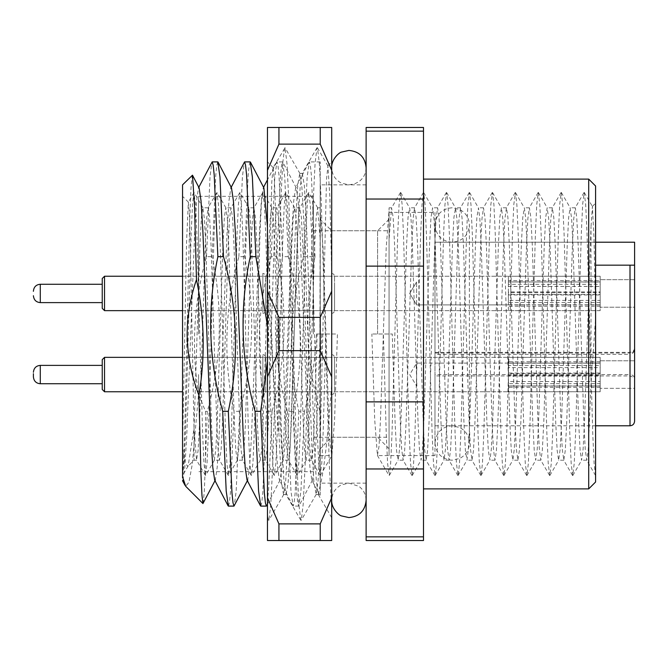 <?xml version="1.0" encoding="UTF-8"?>
<svg xmlns="http://www.w3.org/2000/svg" width="668" height="668" viewBox="0 0 668 668"><rect width="100%" height="100%" fill="white"/><g stroke="black" fill="none" stroke-linecap="round" stroke-linejoin="round"><path stroke-width="0.5" stroke-dasharray="3.34 2.5" d="M319.83 411.338L320.231 494.462L320.231 375.349L321.667 334L320.231 334L320.231 448.729L320.231 184.844L320.231 334L316.407 334C315.313 360.202 311.321 385.987 304.441 411.338L298.821 411.338C287.833 359.434 289.444 307.873 303.639 256.662L315.012 256.662C304.024 308.558 305.635 360.119 319.83 411.338L320.231 161.898L320.231 334L316.407 334M331.704 334L331.704 510.352L331.704 334M389.068 239.369L389.068 455.618L389.068 207.79L389.068 239.369L391.548 207.94L393.16 217.401L394.588 244.755L400.324 423.245L401.668 449.355L403.196 460.21L404.633 450.599L406.06 423.245L411.797 244.755L413.141 218.645L414.502 207.94L416.106 217.401L417.533 244.755L423.27 423.245L424.614 449.355L426.142 460.21L427.578 450.599L429.006 423.245L434.743 244.755L436.087 218.645L437.615 207.79L439.051 217.401L440.479 244.755L446.216 423.245L447.56 449.355L449.088 460.21L450.524 450.599L451.952 423.245L457.697 244.755L459.033 218.645L460.561 207.79L461.997 217.401L463.433 244.755L469.17 423.245L470.506 449.355L472.034 460.21L473.47 450.599L474.906 423.245L480.643 244.755L481.979 218.645L483.507 207.79L484.943 217.401L486.379 244.755L492.116 423.245L493.452 449.355L494.98 460.21L496.416 450.599L497.852 423.245L503.589 244.755L504.925 218.645L506.453 207.79L507.889 217.401L509.325 244.755L515.061 423.245L516.397 449.355L517.925 460.21L519.362 450.599L520.798 423.245L526.534 244.755L527.87 218.645L529.398 207.79L530.835 217.401L532.271 244.755L538.007 423.245L539.343 449.355L540.871 460.21L542.307 450.599L543.744 423.245L549.48 244.755L550.816 218.645L552.344 207.79L553.78 217.401L555.217 244.755L560.953 423.245L562.289 449.355L563.817 460.21L565.253 450.599L566.689 423.245L572.426 244.755L573.762 218.645L575.29 207.79L576.726 217.401L578.162 244.755L583.899 423.245L585.243 449.355L586.771 460.21L588.199 450.599L591.005 384.409L591.005 226.828L584.442 423.245L583.097 449.355L581.569 460.21L580.141 450.599L578.705 423.245L572.969 244.755L571.624 218.645L570.096 207.79L568.668 217.401L567.232 244.755L561.496 423.245L560.151 449.355L558.623 460.21L557.195 450.599L555.759 423.245L550.023 244.755L548.678 218.645L547.15 207.79L545.723 217.401L544.286 244.755L538.55 423.245L537.206 449.355L535.678 460.21L534.25 450.599L532.813 423.245L527.077 244.755L525.733 218.645L524.38 207.94L522.777 217.401L521.341 244.755L515.604 423.245L514.26 449.355L512.899 460.06L511.296 450.599L509.868 423.245L504.131 244.755L502.787 218.645L501.426 207.94L499.823 217.401L498.395 244.755L492.658 423.245L491.314 449.355L489.953 460.06L488.35 450.599L486.922 423.245L481.185 244.755L479.841 218.645L478.48 207.94L476.877 217.401L475.449 244.755L469.713 423.245L468.368 449.355L467.007 460.06L465.404 450.599L463.976 423.245L458.231 244.755L456.895 218.645L455.534 207.94L453.931 217.401L452.495 244.755L446.758 423.245L445.422 449.355L444.061 460.06L442.458 450.599L441.022 423.245L435.285 244.755L433.95 218.645L432.588 207.94L430.985 217.401L429.549 244.755L423.813 423.245L422.477 449.355L421.116 460.06L419.512 450.599L418.076 423.245L412.34 244.755L411.004 218.645L409.643 207.94L408.039 217.401L406.603 244.755L400.867 423.245L399.531 449.355L398.17 460.06L396.567 450.599L395.13 423.245L392.266 334L371.859 334L392.266 334M377.595 334L377.595 230.744L377.595 334M182.556 184.844L182.556 447.76L185.161 462.949L187.758 466.481L188.142 465.955L194.029 428.631L194.029 460.21L194.029 428.614L190.238 241.616L189.336 212.875L188.326 202.237L186.556 242.183L182.556 447.769L182.556 196.317L182.556 477.804C184.067 462.715 185.52 400.19 186.973 334L189.662 222.711L190.99 188.092L192.3 175.099M595.589 482.004L595.589 185.996M588.708 179.107L588.708 488.892M366.122 167.635L366.122 483.156L366.122 167.635C365.972 173.521 363.534 178.214 358.808 181.721L354.741 183.834L348.913 184.844L341.348 183.09C335.194 179.775 331.979 174.624 331.704 167.635M423.495 334L423.495 179.107L423.495 334M592.299 206.495L595.589 203.206L595.589 314.127L594.011 238.342L592.407 206.537L591.005 226.828M595.589 203.206L595.589 317.893L591.005 384.409M194.029 428.631L199.982 244.755L201.419 217.401L202.847 207.79L204.375 218.645L205.719 244.755L211.455 423.245L212.892 450.599L214.319 460.21L215.847 449.355L217.192 423.245L222.928 244.755L224.364 217.401L225.792 207.79L227.32 218.645L228.665 244.755L234.401 423.245L235.837 450.599L237.274 460.21L238.793 449.355L240.138 423.245L245.874 244.755L247.31 217.401L248.746 207.79L250.275 218.645L251.611 244.755L257.347 423.245L258.783 450.599L260.219 460.21L261.747 449.355L263.083 423.245L268.82 244.755L270.256 217.401L271.692 207.79L273.22 218.645L274.556 244.755L280.293 423.245L281.729 450.599L283.165 460.21L284.693 449.355L286.029 423.245L291.766 244.755L293.202 217.401L294.638 207.79L296.166 218.645L297.502 244.755L303.239 423.245L304.675 450.599L306.111 460.21L307.639 449.355L308.975 423.245L314.711 244.755L316.148 217.401L317.584 207.79L320.231 239.369L320.231 207.79L320.231 455.618L320.231 212.232L323.103 248.003L328.84 419.997L330.268 446.358L331.879 455.467L334.576 419.997L337.44 334L317.15 334L314.277 423.245L312.841 450.599L311.238 460.06L309.885 449.355L308.541 423.245L302.804 244.755L301.368 217.401L299.765 207.94L298.404 218.645L297.068 244.755L291.331 423.245L289.895 450.599L288.292 460.06L286.931 449.355L285.595 423.245L279.859 244.755L278.422 217.401L276.819 207.94L275.458 218.645L274.122 244.755L268.386 423.245L266.95 450.599L265.346 460.06L263.985 449.355L262.649 423.245L256.913 244.755L255.477 217.401L253.873 207.94L252.512 218.645L251.176 244.755L245.44 423.245L244.004 450.599L242.4 460.06L241.039 449.355L239.703 423.245L233.967 244.755L232.531 217.401L230.928 207.94L229.567 218.645L228.231 244.755L222.494 423.245L221.058 450.599L219.455 460.06L218.094 449.355L216.758 423.245L211.021 244.755L209.585 217.401L208.149 207.79L206.621 218.645L205.285 244.755L199.548 423.245L198.112 450.599L196.509 460.06L194.029 428.614M288.25 256.662L282.631 256.662C271.642 308.558 273.254 360.119 287.449 411.338L293.077 411.338C304.074 359.25 302.462 307.689 288.25 256.662L284.743 176.962L282.572 161.898L281.587 165.146L280.543 174.999L276.886 256.662C287.866 308.583 286.263 360.144 272.06 411.338L266.44 411.338C255.452 359.442 257.063 307.881 271.258 256.662L276.886 256.662M271.258 256.662L274.773 176.962L276.944 161.898L277.93 165.146L278.974 174.999L282.631 256.662M287.449 411.338L290.956 491.038L293.135 506.102L294.12 502.854L295.156 493.001L298.821 411.338M304.441 411.338L300.934 491.038L298.755 506.102L297.778 502.854L296.734 493.001L293.077 411.338M250.191 161.898L249.206 165.146L248.162 174.999L244.505 256.662C255.493 308.558 253.882 360.119 239.678 411.338L234.059 411.338C223.07 359.442 224.682 307.881 238.885 256.662L244.505 256.662M238.885 256.662L242.392 176.962L244.288 162.165M260.754 506.102L261.739 502.854L262.783 493.001L266.44 411.338M272.06 411.338L268.553 491.038L266.657 505.835M217.81 161.898L216.824 165.146L215.781 174.999L212.123 256.662C223.112 308.558 221.5 360.119 207.305 411.338L205.502 459.743L205.502 411.338L198.546 394.312L192.284 464.168L188.969 482.221L185.679 486.279M198.546 394.312C191.19 347.828 193.845 301.944 206.504 256.662L212.123 256.662M206.504 256.662L210.011 176.962L211.915 162.165M228.373 506.102L229.358 502.854L230.402 493.001L234.059 411.338M239.678 411.338L236.171 491.038L234.276 505.835M303.639 256.662L307.146 176.962L309.326 161.898L310.311 165.146L311.346 174.999L315.012 256.662M267.459 227.178L275.709 437.523L277.554 467.283L279.433 480.083L280.084 480.083L281.963 467.283L283.808 437.523L291.899 230.477L293.745 200.717L295.623 187.917L296.275 187.917L298.153 200.717L299.999 230.477L308.09 437.523L309.935 467.283L311.814 480.083L320.231 496.224L320.231 411.338M320.231 375.349L320.231 483.156L320.231 334L337.44 334M203.13 503.463L204.324 491.089L205.502 459.743M182.94 480.083L184.819 467.283L186.664 437.523L194.755 230.477L196.601 200.717L198.479 187.917L199.131 187.917M214.67 480.083L215.321 480.083L217.2 467.283L219.046 437.523L227.137 230.477L228.982 200.717L230.861 187.917L231.512 187.917M247.051 480.083L247.703 480.083L249.581 467.283L251.427 437.523L259.518 230.477L261.363 200.717L263.242 187.917L263.893 187.917M311.814 480.083L312.465 480.083L314.344 467.283L316.181 437.523L320.231 334L321.667 334M267.459 361.58L267.459 325.692M207.305 411.338L205.502 411.338M423.495 127.479L423.495 540.521M366.122 127.479L366.122 540.521M423.495 199.022L366.122 199.022M366.122 266.123L423.495 266.123M366.122 131.145L423.495 131.145M423.495 536.855L366.122 536.855M366.122 468.978L423.495 468.978M423.495 401.877L366.122 401.877M317.15 334L320.231 334M595.589 314.127L595.589 317.893M434.968 212.382L434.968 334L434.968 212.382L389.068 212.382L389.068 334L389.068 212.307M320.406 212.533L320.231 239.369M388.893 212.533L386.204 248.003L380.468 419.997L379.032 446.358L377.42 455.467L374.731 419.997L371.859 334M595.589 475.566L594.128 463.567L592.775 434.116L587.038 233.883L585.686 204.433L584.174 192.417L582.655 204.433L581.302 233.883L575.565 434.116L574.213 463.567L572.693 475.583L571.182 463.567L569.829 434.116L564.093 233.883L562.74 204.433L561.22 192.417L559.709 204.433L558.356 233.883L552.62 434.116L551.267 463.567L549.747 475.583L548.236 463.567L546.883 434.116L541.147 233.883L539.794 204.433L538.274 192.417L536.763 204.433L535.41 233.883L529.674 434.116L528.321 463.567L526.952 475.449L525.29 463.567L523.937 434.116L518.201 233.883L516.848 204.433L515.479 192.551L513.809 204.433L512.465 233.883L506.728 434.116L505.375 463.567L504.006 475.449L502.336 463.567L500.992 434.116L495.255 233.883L493.902 204.433L492.533 192.551L490.863 204.433L489.519 233.883L483.782 434.116L482.43 463.567L481.06 475.449L479.39 463.567L478.046 434.116L472.309 233.883L470.957 204.433L469.587 192.551L467.917 204.433L466.573 233.883L460.836 434.116L459.484 463.567L458.114 475.449L456.444 463.567L455.092 434.116L449.355 233.883L448.011 204.433L446.641 192.551L444.971 204.433L443.619 233.883L437.882 434.116L436.538 463.567L435.169 475.449L433.499 463.567L432.146 434.116L426.409 233.883L425.065 204.433L423.696 192.551L422.026 204.433L420.673 233.883L414.937 434.116L413.592 463.567L412.223 475.449L410.553 463.567L409.2 434.116L403.464 233.883L402.119 204.433L400.75 192.551L399.08 204.433L397.727 233.883L391.991 434.116L390.638 463.567L389.277 475.449L387.607 463.567L386.254 434.116L383.39 334M182.556 475.491L184.067 463.475L185.42 434.05L191.157 233.95L192.509 204.525L193.879 192.643L195.54 204.525L196.893 233.95L202.629 434.05L203.982 463.475L205.352 475.357L207.013 463.475L208.366 434.05L214.102 233.95L215.455 204.525L216.824 192.643L218.494 204.525L219.839 233.95L225.575 434.05L226.928 463.475L228.297 475.357L229.967 463.475L231.312 434.05L237.048 233.95L238.401 204.525L239.77 192.643L241.44 204.525L242.785 233.95L248.521 434.05L249.874 463.475L251.243 475.357L252.913 463.475L254.257 434.05L259.994 233.95L261.347 204.525L262.716 192.643L264.386 204.525L265.73 233.95L271.467 434.05L272.82 463.475L274.189 475.357L275.859 463.475L277.212 434.05L282.948 233.95L284.292 204.525L285.662 192.643L287.332 204.525L288.685 233.95L294.421 434.05L295.765 463.475L297.135 475.357L298.805 463.475L300.157 434.05L305.894 233.95L307.238 204.525L308.608 192.643L310.278 204.525L311.63 233.95L317.367 434.05L318.711 463.475L320.081 475.357L321.751 463.475L323.103 434.05L325.967 334M198.613 334L198.613 196.317L198.613 334M313.35 334L313.35 196.317L313.35 334M634.6 378.347L634.6 360.795L634.425 377.746A4.592 4.309 0 0 0 630.007 374.606L630.007 375.925L634.425 377.746M198.613 293.436L198.613 276.226L198.613 293.436M600.181 293.436L600.181 276.226L600.181 293.436M198.613 374.564L198.613 391.774L198.613 374.564M600.181 374.564L600.181 391.774L600.181 374.564M634.6 279.667L600.181 279.667L634.6 279.667L634.6 307.205L600.181 307.205L634.6 307.205L634.6 293.436M634.6 388.333L634.6 360.795L634.6 388.333L600.181 388.333L634.6 388.333M595.589 242.217L434.968 242.217L634.6 242.217L634.6 265.163L630.007 265.163L630.007 354.366L434.968 354.366L434.968 334L434.968 455.618L434.968 242.217L434.968 425.783L434.968 375.925L630.007 375.925L630.007 425.783M434.968 354.366L434.968 375.925M634.6 265.163L595.589 265.163M389.068 334L389.068 455.618L389.068 334M434.968 353.038L630.007 353.038L630.007 354.366C632.588 353.815 634.057 352.328 634.425 349.907L634.6 348.287M33.4 291.315L33.4 291.139C33.843 286.923 36.139 284.626 40.28 284.259L40.28 302.612L40.28 284.259L102.237 284.259L102.237 302.612L102.237 284.259M102.237 279.65L102.237 308.349L102.237 279.65M104.534 309.342L104.534 276.226L104.534 309.342M508.39 304.808L508.39 300.425L600.181 300.425L600.181 282.063L508.39 281.963L508.39 286.447L600.181 286.447L600.181 304.808L508.39 304.808L508.39 310.62L600.181 310.62L600.181 292.542L600.181 294.947L508.39 294.947L508.39 284.343L600.181 284.343L600.181 291.924L508.39 291.924L508.39 302.529L600.181 302.529L600.181 304.909L600.181 294.947M416.607 282.831L416.607 304.909L416.607 282.831M334.576 309.342L334.576 276.226L334.576 309.342M600.181 302.529L600.181 280.627L508.39 280.627L508.39 276.251L600.181 276.251L600.181 282.063M600.181 300.425L600.181 276.251M600.181 306.245L508.39 306.245L508.39 310.62M331.704 311.989L331.704 273.354L331.704 311.989M265.73 309.342L265.73 276.226L265.73 309.342M331.704 309.342L331.704 276.226L331.704 309.342M262.866 311.989L262.866 273.354L262.866 311.989M262.866 309.342L262.866 276.226L262.866 309.342M600.181 304.808L600.181 310.62M600.181 280.627L600.181 286.447M508.39 280.627L508.39 286.447M508.39 276.251L508.39 282.063M508.39 300.425L508.39 306.245M283.541 494.629L281.52 482.396L278.932 433.916L278.932 362.741L282.071 447.577L283.942 480.634L286.113 494.629L283.541 494.629L285.712 480.634L287.591 447.577L295.69 220.423L297.711 185.604L299.732 173.371L301.903 187.366L303.781 220.423L311.881 447.577L313.902 482.396L316.189 494.395L318.093 480.634L320.231 441.448L320.231 485.527C324.164 469.587 327.988 435.778 331.704 384.1M320.231 485.527L318.227 494.395L316.323 480.634L314.453 447.577L306.353 220.423L304.332 185.604L302.303 173.371L300.132 187.366L298.262 220.423L290.162 447.577L288.142 482.396L286.113 494.629M331.704 272.477L329.842 196.617L327.93 165.898L326.502 179.508L320.231 441.448M331.704 510.352L329.349 465.83L321.258 202.17L319.362 163.501L317.442 147.762L316.983 147.762L315.062 163.501L313.167 202.17L305.067 465.83L303.172 504.499L301.251 520.238L300.792 520.238L298.872 504.499L296.976 465.83L288.877 202.17L286.981 163.501L285.061 147.762L273.062 167.726L271.792 181.938L267.459 367.851L267.459 161.898L267.459 288.275L270.699 334C273.321 372.226 276.059 405.534 278.932 433.916M273.062 167.726L274.49 181.22L275.767 217.467L278.932 362.741M278.932 127.479L278.932 144.121L320.231 144.121L320.231 127.479L267.459 127.479L267.459 376.819L278.932 350.642L278.932 317.358L320.231 317.358L320.231 350.642L278.932 350.642M320.231 540.521L278.932 540.521L278.932 523.879L320.231 523.879L320.231 540.521L331.704 540.521L331.704 127.479L320.231 127.479M267.459 367.851L267.459 288.275M268.411 520.238L267.459 518.585L267.459 515.379L268.411 520.238L268.87 520.238L270.791 504.499L272.686 465.83L280.785 202.17L282.681 163.501L284.601 147.762M278.932 540.521L267.459 540.521L267.459 376.819M278.932 144.121L267.459 170.298M267.459 291.181L278.932 317.358M267.459 497.702L278.932 523.879M331.704 170.298L320.231 144.121M320.231 317.358L331.704 291.181M331.704 376.819L320.231 350.642M320.231 523.879L331.704 497.702M33.4 373.688L33.4 376.861C33.843 381.077 36.139 383.374 40.28 383.741L40.28 365.388L40.28 383.741L40.28 365.388L102.237 365.388L102.237 383.741L102.237 365.388M102.237 368.87L102.237 389.477L102.237 368.87M104.534 381.136L104.534 357.355L104.534 381.136M508.39 373.053L508.39 383.657L600.181 383.657L600.181 386.037L600.181 376.076L508.39 376.076L508.39 365.471L600.181 365.471L600.181 363.091L600.181 373.053L508.39 373.053L508.39 375.458L600.181 375.458L600.181 357.355L600.181 363.192L508.39 363.192L508.39 367.575L600.181 367.575L600.181 385.937L508.39 385.937L508.39 381.553L600.181 381.553L600.181 363.192M416.607 370.181L416.607 386.037L416.607 370.181M334.576 381.136L334.576 357.355L334.576 381.136M600.181 381.553L600.181 357.355L600.181 363.066L508.39 363.066L508.39 373.671L600.181 373.671L600.181 376.076M600.181 383.657L600.181 373.671M600.181 386.062L508.39 386.062L508.39 375.458M331.704 382.23L331.704 354.483L331.704 382.23M265.73 381.136L265.73 357.355L265.73 381.136M331.704 381.136L331.704 357.355L331.704 381.136M262.866 382.23L262.866 354.483L262.866 382.23M262.866 381.136L262.866 357.355L262.866 381.136M600.181 373.053L600.181 375.458M600.181 363.066L600.181 365.471M508.39 363.066L508.39 365.471M508.39 373.671L508.39 376.076M508.39 383.657L508.39 386.062M104.534 357.355L102.237 359.651L102.237 389.477L104.534 391.774L104.534 357.355L262.866 357.355L262.866 391.774L262.866 357.355L182.556 357.355M416.607 385.169L416.607 363.091L416.607 385.169M334.576 358.658L334.576 391.774L334.576 358.658M600.181 387.373L508.39 387.373L508.39 391.749L600.181 391.749L600.181 385.937M600.181 367.575L600.181 391.749M600.181 361.755L508.39 361.755L508.39 357.38L600.181 357.38M331.704 356.011L331.704 394.646L331.704 356.011M265.73 358.658L265.73 391.774L265.73 358.658M331.704 358.658L331.704 391.774L331.704 358.658M262.866 356.011L262.866 394.646L262.866 356.011M508.39 387.373L508.39 381.553M508.39 391.749L508.39 385.937M508.39 367.575L508.39 361.755M508.39 363.192L508.39 357.38M102.237 278.523L102.237 308.349M182.556 310.645L262.866 310.645L104.534 310.645L104.534 276.226L262.866 276.226L262.866 310.645L262.866 276.226L182.556 276.226M416.607 297.819L416.607 281.963L416.607 297.819M334.576 286.864L334.576 310.645L334.576 286.864M600.181 304.934L508.39 304.934L508.39 294.329L600.181 294.329L600.181 291.924M600.181 284.343L600.181 294.329M600.181 281.938L508.39 281.938L508.39 292.542L600.181 292.542M331.704 285.77L331.704 313.517L331.704 285.77M265.73 286.864L265.73 310.645L265.73 286.864M331.704 286.864L331.704 310.645L331.704 286.864M262.866 285.77L262.866 313.517L262.866 285.77M508.39 304.934L508.39 302.529M508.39 294.329L508.39 291.924M508.39 284.343L508.39 281.938M508.39 294.947L508.39 292.542M634.425 349.907A4.592 4.309 180 0 1 630.007 353.038L630.007 374.606L434.968 374.606M102.237 302.612L40.28 302.612L40.28 284.259M389.068 448.729L377.595 437.256L331.704 437.256L320.231 448.729M188.434 202.204L182.556 196.317M366.122 184.844L320.231 184.844M586.763 460.21L581.569 460.21M563.817 460.21L558.623 460.21M540.871 460.21L535.678 460.21M517.925 460.21L512.732 460.21M494.98 460.21L489.786 460.21M472.034 460.21L466.84 460.21M449.088 460.21L443.894 460.21M426.142 460.21L420.949 460.21M403.196 460.21L398.003 460.21M575.29 207.79L570.096 207.79M552.344 207.79L547.15 207.79M529.398 207.79L524.205 207.79M506.453 207.79L501.259 207.79M483.507 207.79L478.313 207.79M460.561 207.79L455.367 207.79M437.615 207.79L432.421 207.79M414.669 207.79L409.476 207.79M391.724 207.79L389.068 207.79M311.413 460.21L306.111 460.21M288.459 460.21L283.165 460.21M265.513 460.21L260.219 460.21M242.567 460.21L237.274 460.21M219.622 460.21L214.319 460.21M196.676 460.21L194.029 460.21L187.758 466.481M299.932 207.79L294.638 207.79M276.986 207.79L271.692 207.79M254.04 207.79L248.746 207.79M231.095 207.79L225.792 207.79M208.149 207.79L202.847 207.79M282.572 161.898L276.944 161.898M298.755 506.102L293.135 506.102M320.231 161.898L309.326 161.898M215.321 480.083L214.996 480.709M247.703 480.083L247.377 480.709M280.084 480.083L267.459 504.298M296.275 187.917L282.84 162.165M312.465 480.083L299.03 505.835M231.186 187.291L230.861 187.917M276.669 162.165L267.459 179.842M263.568 187.291L263.242 187.917M292.86 505.835L279.433 480.083M309.05 162.165L295.623 187.917M198.479 187.917L198.805 187.291M320.231 207.79L317.584 207.79M389.068 219.271L377.595 230.744L331.704 230.744L320.231 219.271M366.122 483.156L320.231 483.156M377.42 455.467L388.976 475.449M434.968 455.618L377.604 455.618M595.497 475.449L586.596 460.06M584.024 192.551L575.123 207.94M572.543 475.449L563.65 460.06M561.07 192.551L552.177 207.94M549.597 475.449L540.704 460.06M538.124 192.551L529.231 207.94M526.651 475.449L517.758 460.06M515.178 192.551L506.286 207.94M503.705 475.449L494.813 460.06M492.232 192.551L483.34 207.94M480.76 475.449L471.867 460.06M469.287 192.551L460.394 207.94M457.814 475.449L448.921 460.06M446.341 192.551L437.448 207.94M434.868 475.449L425.975 460.06M423.395 192.551L414.502 207.94M411.922 475.449L403.029 460.06M400.449 192.551L391.548 207.94M584.325 192.551L592.407 206.537M572.843 475.449L581.745 460.06M561.37 192.551L570.272 207.94M549.898 475.449L558.799 460.06M538.425 192.551L547.326 207.94M526.952 475.449L535.853 460.06M515.479 192.551L524.38 207.94M504.006 475.449L512.899 460.06M492.533 192.551L501.426 207.94M481.06 475.449L489.953 460.06M469.587 192.551L478.48 207.94M458.114 475.449L467.007 460.06M446.641 192.551L455.534 207.94M435.169 475.449L444.061 460.06M423.696 192.551L432.588 207.94M412.223 475.449L421.116 460.06M400.75 192.551L409.643 207.94M389.277 475.449L398.17 460.06M320.231 455.618L331.704 455.618M317.751 207.94L308.908 192.643M306.278 460.06L297.435 475.357M294.805 207.94L285.962 192.643M283.332 460.06L274.49 475.357M271.859 207.94L263.017 192.643M260.386 460.06L251.544 475.357M248.913 207.94L240.071 192.643M237.441 460.06L228.598 475.357M225.968 207.94L217.125 192.643M214.495 460.06L205.652 475.357M203.022 207.94L194.179 192.643M188.142 465.955L182.706 475.357M320.381 475.357L331.879 455.467M193.879 192.643L188.334 202.237M205.352 475.357L196.509 460.06M216.824 192.643L207.982 207.94M228.297 475.357L219.455 460.06M239.77 192.643L230.928 207.94M251.243 475.357L242.4 460.06M262.716 192.643L253.873 207.94M274.189 475.357L265.346 460.06M285.662 192.643L276.819 207.94M297.135 475.357L288.292 460.06M308.608 192.643L299.765 207.94M320.081 475.357L311.238 460.06M313.35 437.256L389.068 437.256M313.35 196.317L198.613 196.317M313.35 471.683L198.613 471.683M313.35 230.744L389.068 230.744M600.181 310.645L198.613 310.645L600.181 310.645M600.181 391.774L198.613 391.774L600.181 391.774M600.181 360.795L634.6 360.795L600.181 360.795M434.968 425.783L595.589 425.783M600.181 276.226L198.613 276.226L600.181 276.226M600.181 357.355L198.613 357.355L600.181 357.355M434.968 352.353L630.007 352.353C632.771 352.103 634.299 350.575 634.6 347.761M600.181 304.909L416.607 304.909L409.718 293.436L416.607 281.963L409.718 293.436L416.607 304.909L508.39 304.909M331.704 273.354L333.716 274.181L334.576 276.226L333.716 274.181L331.704 273.354M265.73 276.226L331.704 276.226L265.73 276.226L264.879 274.181L262.866 273.354L264.879 274.181L265.73 276.226M262.866 313.517L264.879 312.691L265.73 310.645L331.704 310.645L265.73 310.645L264.879 312.691L262.866 313.517M331.704 313.517L333.716 312.691L334.576 310.645L333.716 312.691L331.704 313.517M600.181 281.963L508.39 281.963M40.28 302.612C36.139 302.245 33.843 299.949 33.4 295.732M302.303 173.371L299.732 173.371M327.763 165.839L331.704 161.898M273.22 167.668L267.459 161.898M318.494 494.629L315.922 494.629M283.808 494.395L268.87 520.238M299.999 173.605L285.061 147.762M316.189 494.395L301.251 520.238M327.93 165.898L317.442 147.762M316.983 147.762L302.045 173.605M300.792 520.238L285.854 494.395M331.704 517.708L318.227 494.395M366.122 500.365L366.122 334L366.122 500.365C365.972 494.479 363.534 489.786 358.808 486.279L348.913 483.156L341.348 484.91C335.194 488.225 331.979 493.376 331.704 500.365M434.968 373.437L434.968 442.993C436.179 453.639 441.915 459.375 452.178 460.21L459.743 458.448C465.897 455.133 469.111 449.981 469.387 442.993L469.387 225.007C469.111 218.019 465.897 212.867 459.743 209.552L452.178 207.79C441.915 208.625 436.179 214.361 434.968 225.007L434.968 442.993C436.179 432.355 441.915 426.618 452.178 425.783L459.743 427.545C465.897 430.86 469.111 436.012 469.387 442.993L469.387 225.007C468.368 235.453 462.632 241.198 452.178 242.217C441.915 241.382 436.179 235.645 434.968 225.007L434.968 373.437M508.39 363.091L416.607 363.091L409.718 374.564L416.607 386.037L409.718 374.564L416.607 363.091L600.181 363.091M331.704 394.646L333.716 393.819L334.576 391.774L333.716 393.819L331.704 394.646M265.73 391.774L331.704 391.774L265.73 391.774L264.879 393.819L262.866 394.646L264.879 393.819L265.73 391.774M104.534 391.774L182.556 391.774M40.28 383.741L102.237 383.741M262.866 354.483L264.879 355.309L265.73 357.355L331.704 357.355L265.73 357.355L264.879 355.309L262.866 354.483M331.704 354.483L333.716 355.309L334.576 357.355L333.716 355.309L331.704 354.483M508.39 386.037L600.181 386.037M40.28 365.388C36.139 365.755 33.843 368.051 33.4 372.268"/><path stroke-width="1" d="M588.708 179.107L595.589 185.996L595.589 482.004L588.708 488.892L588.708 179.107L423.495 179.107M202.947 503.547L185.679 486.279L182.556 476.793L182.556 184.844L192.493 175.191L194.513 205.652L196.476 279.625C190.422 297.21 187.307 315.338 187.14 334C187.391 355.1 191.315 375.525 198.905 395.289L200.926 473.036L201.953 495.272L202.947 503.547L215.321 480.083M267.459 325.692L255.869 256.662L250.249 256.662C239.261 308.558 240.872 360.119 255.076 411.338L260.695 411.338L267.459 361.58M255.869 256.662L252.362 176.962L250.191 161.898L244.563 161.898L245.548 165.146L246.592 174.999L250.249 256.662M230.861 187.917L244.563 161.898M255.076 411.338L258.583 491.038L260.754 506.102L266.382 506.102L265.396 502.854L264.353 493.001L260.695 411.338M267.459 504.298L266.382 506.102M223.488 256.662L217.868 256.662C206.888 308.558 208.491 360.119 222.694 411.338L228.314 411.338C239.303 359.442 237.691 307.881 223.488 256.662L219.981 176.962L217.81 161.898L212.182 161.898L213.167 165.146L214.211 174.999L217.868 256.662M198.479 187.917L212.182 161.898M222.694 411.338L226.201 491.038L228.373 506.102L234 506.102L233.015 502.854L231.971 493.001L228.314 411.338M247.703 480.083L234 506.102M182.556 477.804L182.556 476.793M182.556 480.743L185.019 485.319M192.493 175.191L199.131 187.917L201.01 200.717L202.855 230.477L210.946 437.523L212.791 467.283L214.67 480.083L228.097 505.835M218.085 162.165L231.512 187.917L233.391 200.717L235.236 230.477L243.327 437.523L245.173 467.283L247.051 480.083L260.478 505.835M250.467 162.165L263.893 187.917L267.459 227.178M198.905 395.289C205.343 356.62 204.533 318.068 196.476 279.625M423.495 131.145L423.495 127.479L366.122 127.479L366.122 199.022L423.495 199.022L423.495 131.145L366.122 131.145M423.495 468.978L366.122 468.978L366.122 540.521L423.495 540.521L423.495 199.022M366.122 468.978L366.122 199.022M423.495 266.123L366.122 266.123M366.122 401.877L423.495 401.877M366.122 536.855L423.495 536.855M595.589 265.163L634.6 265.163L634.6 421.199L634.6 293.436M634.6 279.667L634.6 265.163L630.007 265.163L630.007 425.783C632.771 425.541 634.299 424.013 634.6 421.199M634.6 265.163L634.6 242.217L595.589 242.217M102.237 302.612L40.28 302.612L40.28 284.259C36.139 284.626 33.843 286.923 33.4 291.139L33.4 291.315M320.231 127.479L320.231 144.121L278.932 144.121L278.932 127.479L331.704 127.479L331.704 540.521L278.932 540.521L278.932 523.879L320.231 523.879L320.231 540.521M320.231 350.642L320.231 317.358L278.932 317.358L278.932 350.642L320.231 350.642L331.704 376.819M331.704 517.708L331.704 510.352M278.932 540.521L267.459 540.521L267.459 127.479L278.932 127.479M267.459 170.298L278.932 144.121M278.932 523.879L267.459 497.702M267.459 376.819L278.932 350.642M278.932 317.358L267.459 291.181M320.231 144.121L331.704 170.298M331.704 497.702L320.231 523.879M331.704 291.181L320.231 317.358M102.237 365.388L40.28 365.388L40.28 383.741C36.139 383.374 33.843 381.077 33.4 376.861L33.4 373.688M104.534 391.774L102.237 389.477L102.237 359.651L104.534 357.355L104.534 391.774L182.556 391.774M102.237 308.349L104.534 310.645L102.237 308.349L102.237 278.523L104.534 276.226L104.534 310.645L182.556 310.645M182.556 480.835L182.94 480.083M267.459 179.842L263.568 187.291M588.708 488.892L423.495 488.892M595.589 425.783L630.007 425.783M366.122 500.365C365.104 510.82 359.367 516.556 348.913 517.575L341.59 515.938C339.402 515.704 331.295 508.757 331.704 500.365M366.122 167.635C365.104 157.18 359.367 151.444 348.913 150.425L341.59 152.062C339.402 152.296 331.295 159.243 331.704 167.635M40.28 383.741L102.237 383.741M104.534 357.355L182.556 357.355M40.28 365.388C36.139 365.755 33.843 368.051 33.4 372.268M102.237 278.523L104.534 276.226L182.556 276.226M40.28 284.259L102.237 284.259M40.28 302.612C36.139 302.245 33.843 299.949 33.4 295.732"/></g></svg>
